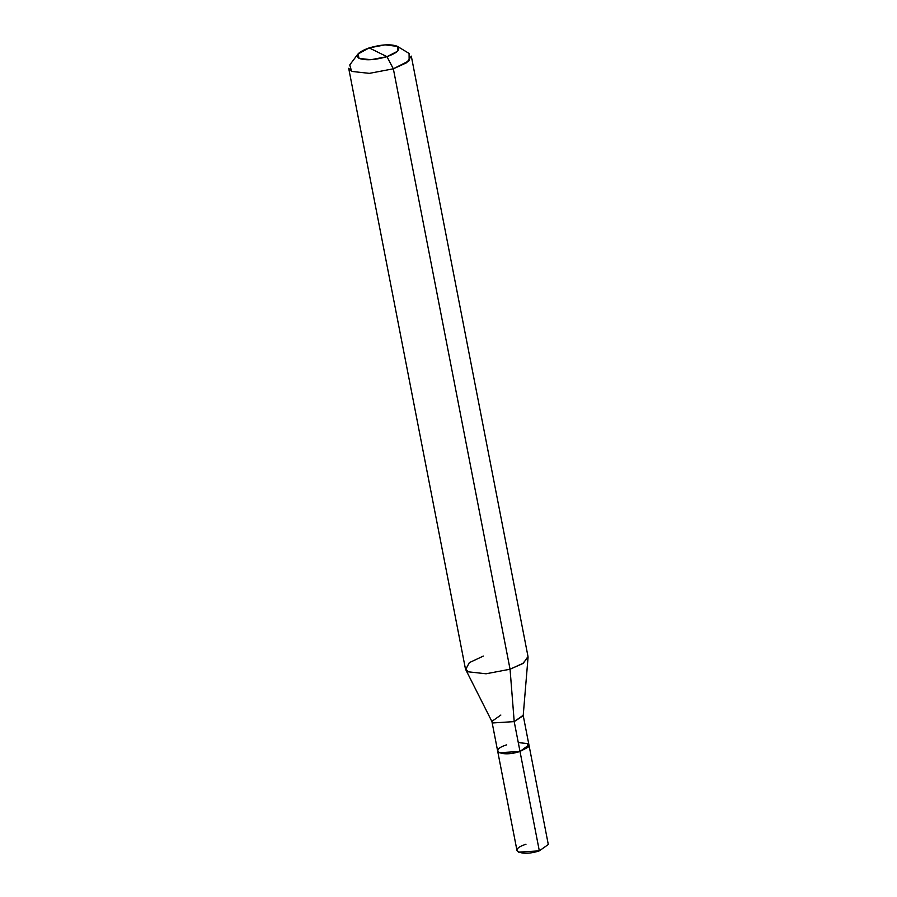 <?xml version="1.0" encoding="UTF-8"?>
<svg xmlns="http://www.w3.org/2000/svg" width="897" height="897" viewBox="0 0 897 897"><rect width="100%" height="100%" fill="white"/><g stroke="black" fill="none" stroke-linecap="round" stroke-linejoin="round"><path stroke-width="1.35" d="M518.275 742.604L527.514 743.557L528.086 747.223L520.002 751.439L539.321 850.849L518.466 852.15L516.997 850.603L497.678 751.193L499.136 752.74L520.002 751.439L499.136 752.74L497.678 751.193L491.892 721.367L493.35 722.915L514.205 721.614L520.002 751.439L528.938 744.936M525.978 844.268C507.321 850.008 521.392 856.949 539.321 850.849L520.002 751.439L499.147 752.74L497.689 751.193M528.983 745.104L548.302 844.514L539.321 850.849M506.659 744.858C488.013 750.598 502.073 757.528 520.002 751.439L514.205 721.614L510.057 669.218L393.346 68.8L386.966 56.668L397.494 51.286L397.449 46.409L385.149 44.85L369.172 47.9L386.966 56.668C374.991 60.077 365.718 60.66 359.148 58.406C354.988 55.367 358.329 51.869 369.172 47.9C381.147 44.48 390.419 43.897 396.99 46.162C401.15 49.189 397.808 52.699 386.966 56.668L369.172 47.9L357.892 54.1L359.148 58.406L370.977 59.707L386.966 56.668L393.346 68.8L510.057 669.218L514.205 721.614L493.35 722.915L492.027 721.76L465.678 669.51L468.335 671.819L486.073 673.782L510.057 669.218L486.073 673.782L468.335 671.819L465.408 668.725L348.698 68.307L351.624 71.401L369.362 73.363L393.346 68.8L369.362 73.363L351.624 71.401L349.74 64.954L357.892 54.1M500.862 715.044L491.892 721.367M483.36 656.066L469.333 662.648L465.678 669.51M397.449 46.409L409.077 53.416L409.144 60.738L393.346 68.8L406.666 62.723L411.308 56.141L528.008 656.548L523.377 663.141L510.057 669.218L522.626 663.634L528.053 657.389L523.198 715.705L514.205 721.614L523.175 715.29L528.972 745.104L520.002 751.439"/></g></svg>

